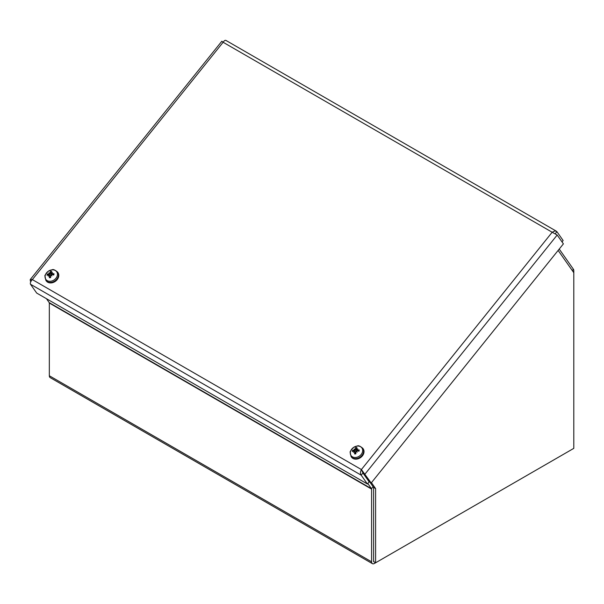 <?xml version="1.0" encoding="UTF-8"?>
<svg xmlns="http://www.w3.org/2000/svg" width="604" height="604" viewBox="0 0 604 604"><rect width="100%" height="100%" fill="white"/><g stroke="black" fill="none" stroke-linecap="round" stroke-linejoin="round"><path stroke-width="0.91" d="M558.134 250.418L573.8 272.706L573.8 270.683A4.047 2.333 120 0 0 573.415 269.248L559.229 249.059M367.813 483.479L371.468 488.681A1.2 0.695 -60 0 1 371.581 489.104L371.581 561.803A4.047 2.333 120 0 0 372.419 563.653A4.047 2.333 120 0 0 374.442 563.457L570.939 450.01A4.047 2.333 120 0 0 570.954 450.003M46.47 298.716L49.218 302.634A1.2 0.695 -60 0 1 49.332 303.057L49.332 375.756L371.581 561.803M373.838 561.192A1.2 0.695 120 0 1 373.589 560.64L373.589 487.941A4.047 2.333 120 0 0 373.544 487.345M372.419 563.653L50.17 377.606A4.047 2.333 -60 0 1 49.332 375.756M222.415 41.752L223.125 42.265C224.439 40.355 225.466 39.849 226.206 40.74M562.014 241.894L563.124 240.513L556.911 231.664L555.121 230.864L552.169 232.238L557.182 235.032L563.396 243.873L371.188 482.989L361.396 469.557C360.256 471.716 360.18 473.581 361.177 475.159L367.398 484L36.693 293.068L30.472 284.227C30.034 282.966 30.661 281.419 32.352 279.592L30.2 279.622L30.789 281.706M555.257 233.725L556.911 231.664M30.993 281.321L30.2 280.868M361.396 469.557L552.169 232.238L223.125 42.265L32.352 279.592L361.396 469.557L362.921 472.992L369.142 481.833L367.398 484M362.921 472.992L361.177 475.159L30.472 284.227M362.106 470.569L362.959 472.985L369.172 481.826L371.188 482.989M362.959 472.985L364.967 474.14L557.182 235.032M573.8 272.706L573.8 448.357L375.605 562.785L375.605 488.583L371.445 482.664M369.995 482.294L373.589 487.42L373.589 561.622L375.605 562.785M362.664 471.664L362.8 472.064M375.605 488.583L373.589 487.42M49.369 273.438A9.226 1.072 -132.8 0 1 48.909 272.774L49.739 273.71L48.773 273.914A9.302 4.53 -158.7 0 0 47.331 274.103L48.486 274.812M50.6 276.987L49.611 275.817A9.302 4.802 92.3 0 0 49.332 277.674L49.332 277.674A3.669 2.892 -35.1 0 0 50.66 277.606A9.302 2.197 -97.9 0 1 50.532 275.771L51.046 275.213L51.499 275.575L51.28 275.016L51.914 274.594A9.302 3.254 15.8 0 1 53.756 274.979A3.669 2.892 -35.1 0 0 53.975 273.74A9.302 5.587 -176.8 0 0 52.065 273.733L51.076 272.691A9.302 3.526 -82.4 0 1 51.755 271.4A3.669 2.892 -35.1 0 0 50.426 271.468A9.302 3.473 76.2 0 0 50.155 272.736L49.739 273.71L51.068 275.53L49.981 276.005M53.643 273.899A3.262 2.575 144.9 0 1 53.59 274.518A3.262 2.575 144.9 0 1 53.484 274.911L53.975 273.74M50.155 272.736L51.71 274.473L50.426 271.468M45.134 275.885A6.636 5.232 144.9 0 1 55.19 270.433A6.636 5.232 144.9 0 1 53.446 280.347A6.636 5.232 144.9 0 1 45.134 275.885M48.909 272.774A9.226 2.356 52.2 0 1 49.596 273.242M52.676 274.729L51.582 273.318A9.226 4.213 132.4 0 1 52.548 272.578A9.226 6.848 -38 0 0 51.415 273.144L51.076 272.691M51.28 275.016A9.226 1.457 59.5 0 1 51.944 275.975L51.046 275.213M49.234 275.311A9.226 4.319 142.7 0 0 48.312 276.171A9.226 6.742 -51.5 0 1 49.067 275.137L49.196 275.341M48.622 274.767L49.067 275.137L48.622 274.767A9.302 4.304 -1.1 0 0 47.112 275.341A3.669 2.892 -35.1 0 1 47.331 274.103M57.584 272.087L57.954 272.608A7.173 5.655 144.9 0 1 55.341 281.358A7.173 5.655 144.9 0 1 46.221 280.852L45.851 280.339A7.173 5.655 -35.1 0 0 54.972 280.837A7.173 5.655 -35.1 0 0 57.584 272.087C54.889 269.852 53.046 269.09 52.057 269.799L48.207 271.287C45.519 274.307 44.439 275.93 44.99 276.156L45.851 280.339M51.944 275.975L51.499 275.575M354.593 449.655A9.226 1.072 -132.8 0 1 354.14 448.991L354.963 449.935L353.997 450.139A9.302 4.53 -158.7 0 0 352.562 450.32L353.71 451.029M355.832 453.211L354.842 452.041A9.302 4.802 92.3 0 0 354.556 453.898L354.556 453.898A3.669 2.892 -35.1 0 0 355.884 453.823A9.302 2.197 -97.9 0 1 355.756 451.988L356.277 451.43L356.722 451.792L356.503 451.233L357.145 450.811A9.302 3.254 15.8 0 1 358.98 451.196A3.669 2.892 -35.1 0 0 359.199 449.957A9.302 5.587 -176.8 0 0 357.296 449.957L356.805 449.535A9.226 4.213 132.4 0 1 357.772 448.795A9.226 6.848 -38 0 0 356.639 449.361L356.3 448.908A9.302 3.526 -82.4 0 1 356.979 447.617A3.669 2.892 -35.1 0 0 355.658 447.692A9.302 3.473 76.2 0 0 355.386 448.961L354.963 449.935L356.292 451.754L355.212 452.23M358.874 450.116A3.262 2.575 144.9 0 1 358.821 450.735A3.262 2.575 144.9 0 1 358.708 451.128L359.199 449.957M355.386 448.961L356.934 450.697L355.658 447.692M350.358 452.109A6.636 5.232 144.9 0 1 360.422 446.65A6.636 5.232 144.9 0 1 358.67 456.564A6.636 5.232 144.9 0 1 350.358 452.109M354.14 448.991A9.226 2.356 52.2 0 1 354.827 449.459M356.805 449.55L356.3 448.908M357.9 450.954L356.805 449.535M356.503 451.233A9.226 1.457 59.5 0 1 357.168 452.192L356.277 451.43M354.457 451.528A9.226 4.319 142.7 0 0 353.536 452.388A9.226 6.742 -51.5 0 1 354.291 451.354L354.42 451.566M353.846 450.992L354.291 451.354L353.846 450.992A9.302 4.304 -1.1 0 0 352.343 451.558A3.669 2.892 -35.1 0 1 352.562 450.32M362.815 448.311L363.178 448.832A7.173 5.655 144.9 0 1 360.565 457.583A7.173 5.655 144.9 0 1 351.445 457.077L351.083 456.556A7.173 5.655 -35.1 0 0 360.195 457.062A7.173 5.655 -35.1 0 0 362.815 448.311C360.12 446.069 358.27 445.307 357.281 446.024L353.438 447.504C350.743 450.524 349.671 452.147 350.214 452.373L351.083 456.556M357.168 452.192L356.722 451.792M572.32 270.607L573.415 269.248M49.218 302.634L371.468 488.681L373.076 486.681M371.581 489.104L49.332 303.057M47.55 275.152A3.262 2.575 144.9 0 1 47.746 274.216M50.638 277.357A3.262 2.575 144.9 0 1 49.513 277.402L50.691 277.342M50.487 271.883A3.262 2.575 144.9 0 1 51.514 271.808M48.773 273.914L49.785 275.696M352.774 451.369A3.262 2.575 144.9 0 1 352.97 450.441M355.862 453.574A3.262 2.575 144.9 0 1 354.737 453.627L355.915 453.559M355.711 448.108A3.262 2.575 144.9 0 1 356.738 448.025M353.997 450.139L355.009 451.913M556.314 231.166L225.888 40.392M221.834 41.231L30.2 279.622M222.295 41.601L223.306 42.265M53.59 274.518L53.454 275.001M48.977 274.843L49.49 275.386M49.52 275.416L50.57 276.534M51.068 272.955L51.899 274.586M51.612 273.521L52.178 274.639M358.821 450.735L358.678 451.218M354.201 451.067L354.714 451.611M354.744 451.641L355.794 452.751M356.3 449.172L357.13 450.811M356.836 449.738L357.402 450.856"/></g></svg>
